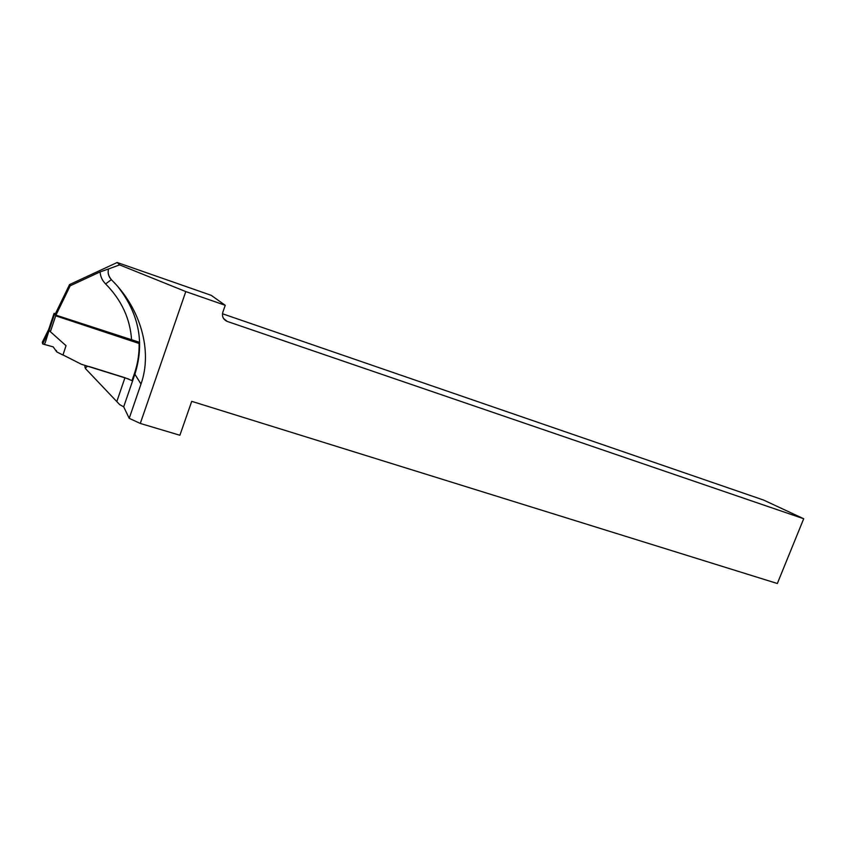 <?xml version="1.0" encoding="UTF-8"?>
<svg xmlns="http://www.w3.org/2000/svg" width="846" height="846" viewBox="0 0 846 846"><rect width="100%" height="100%" fill="white"/><g stroke="black" fill="none" stroke-linecap="round" stroke-linejoin="round"><path stroke-width="1.27" d="M777.337 583.507L803.7 518.746L777.337 583.507L191.725 401.342L179.891 435.256L140.288 423.444L129.216 418.326L123.685 406.841L119.688 404.621L85.573 368.697C85.922 366.91 87.053 366.17 88.946 366.477L124.965 377.718L131.997 380.626L134.44 373.52L140.996 384.052C152.777 350.995 140.563 308.526 111.958 280.301C108.69 276.801 107.537 273.025 108.521 268.965L100.092 271.915L70.197 285.779L55.625 315.791L139.125 343.497C139.315 353.797 137.75 363.812 134.44 373.52M85.573 368.697L84.833 366.804L85.309 365.493M211.204 295.328L117.192 262.493L119.603 264.883L185.792 291.584L225.237 305.3L211.204 295.328M185.792 291.584L140.288 423.444M225.237 305.3L222.826 312.206C221.8 316.288 223.143 319.312 226.844 321.29L803.7 518.746L763.6 500.071L222.466 313.75M54.43 314.479L55.931 315.135L50.39 331.727L49.057 330.522L54.43 314.479L54.059 313.38L55.434 313.665L69.573 284.563L117.192 262.493M129.216 418.326L140.996 384.052M119.603 264.883L108.521 268.965C107.569 272.698 108.362 276.092 110.911 279.138M69.573 284.563L70.197 285.779M55.931 315.135L139.643 342.366M50.39 331.727L66.02 345.686L62.964 355.045L56.745 351.915L56.312 350.424M128.603 378.997L81.385 364.266L62.995 354.939M56.745 351.915L53.213 346.881L42.681 343.952L42.3 342.281L48.719 329.358M42.681 343.952L49.057 330.522L48.73 329.337L54.059 313.38M49.057 330.522L45.324 342.366L49.057 330.522M50.242 331.082L49.121 330.733M116.822 401.512L124.965 377.718M131.627 340.494C130.295 318.984 121.623 300.129 105.623 283.939C102.271 280.565 100.42 276.557 100.092 271.915M227.352 321.491L223.619 318.593M118.229 287.09C139.093 314.078 144.677 343.042 134.969 373.974L123.685 406.841M105.623 283.939L111.334 279.645M45.324 342.366L44.299 344.523M223.926 319.037L226.844 321.29"/></g></svg>
